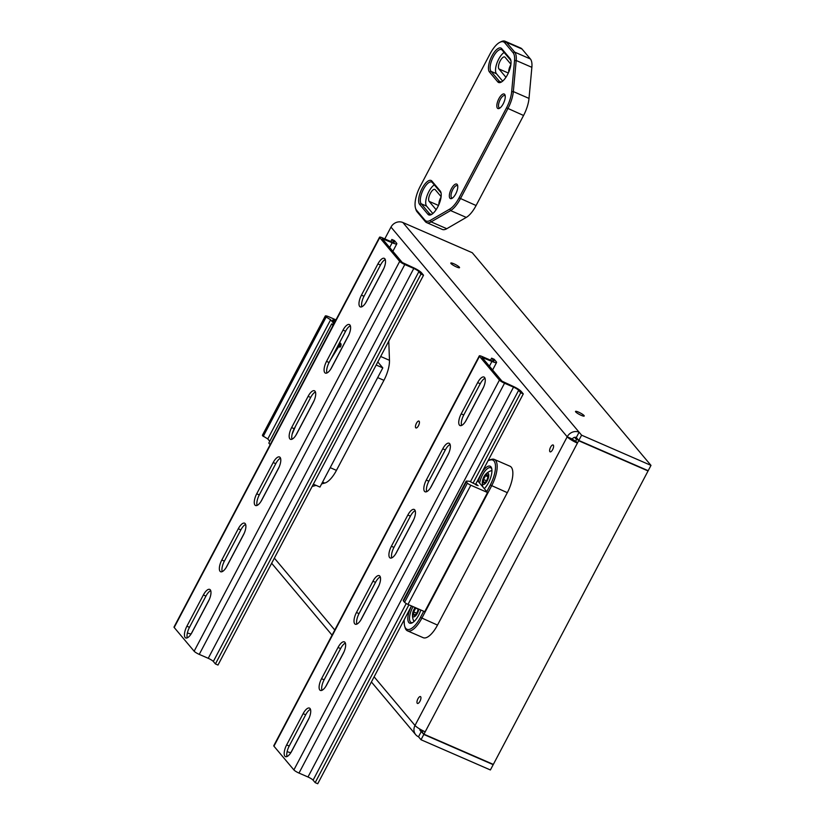 <?xml version="1.0" encoding="UTF-8"?>
<svg xmlns="http://www.w3.org/2000/svg" width="825" height="825" viewBox="0 0 825 825"><rect width="100%" height="100%" fill="white"/><g stroke="black" fill="none" stroke-linecap="round" stroke-linejoin="round"><path stroke-width="1.24" d="M186.893 626.227L203.373 594.969A9.426 3.651 113.5 0 1 209.715 589.401A9.426 3.651 113.5 0 1 208.529 601.105L192.05 632.352A9.426 3.651 113.5 0 1 185.708 637.931A9.426 3.651 113.5 0 1 186.893 626.227L189.472 627.34A9.426 3.651 -66.5 0 0 187.285 637.828M210.715 590.618A9.426 3.651 -66.5 0 0 205.941 596.093L189.472 627.34M221.812 560.01L238.281 528.763A9.426 3.651 113.5 0 1 244.623 523.184A9.426 3.651 113.5 0 1 243.437 534.899L226.958 566.146A9.426 3.651 113.5 0 1 220.615 571.725A9.426 3.651 113.5 0 1 221.812 560.01L224.379 561.134A9.426 3.651 -66.5 0 0 222.193 571.622M245.623 524.411A9.426 3.651 -66.5 0 0 240.859 529.877L224.379 561.134M256.719 493.804L273.188 462.547A9.426 3.651 113.5 0 1 279.531 456.978A9.426 3.651 113.5 0 1 278.345 468.683L261.865 499.929A9.426 3.651 113.5 0 1 255.533 505.508A9.426 3.651 113.5 0 1 256.719 493.804L259.287 494.918A9.426 3.651 -66.5 0 0 257.101 505.405M280.531 458.195A9.426 3.651 -66.5 0 0 275.767 463.671L259.287 494.918M291.627 427.587L308.107 396.34A9.426 3.651 113.5 0 1 314.438 390.761A9.426 3.651 113.5 0 1 313.252 402.466L296.783 433.723A9.426 3.651 113.5 0 1 290.441 439.302A9.426 3.651 113.5 0 1 291.627 427.587L294.195 428.711A9.426 3.651 -66.5 0 0 292.009 439.199M315.439 391.988A9.426 3.651 -66.5 0 0 310.674 397.454L294.195 428.711M326.535 361.381L343.014 330.124A9.426 3.651 113.5 0 1 349.357 324.555A9.426 3.651 113.5 0 1 348.16 336.26L331.691 367.507A9.426 3.651 113.5 0 1 325.349 373.086A9.426 3.651 113.5 0 1 326.535 361.381L329.103 362.495A9.426 3.651 -66.5 0 0 326.917 372.983M350.347 325.772A9.426 3.651 -66.5 0 0 345.582 331.248L329.103 362.495M361.443 295.164L377.922 263.917A9.426 3.651 113.5 0 1 384.264 258.338A9.426 3.651 113.5 0 1 383.078 270.043L366.599 301.3A9.426 3.651 113.5 0 1 360.257 306.879A9.426 3.651 113.5 0 1 361.443 295.164L364.011 296.288A9.426 3.651 -66.5 0 0 361.835 306.776M385.254 259.566A9.426 3.651 -66.5 0 0 380.49 265.031L364.011 296.288M393.659 242.498L393.948 241.942L391.875 239.467L394.443 240.591L396.516 243.055A7.6 1.32 -152.2 0 1 396.815 243.808A7.6 1.32 -152.2 0 1 392.174 242.736L382.305 238.755L402.26 262.494L412.954 267.465A7.6 1.32 -152.2 0 1 421.462 272.735L423.534 275.21L420.967 274.086L418.883 271.611A4.558 0.794 -152.2 0 0 413.789 268.455L404.786 264.536A4.558 0.794 27.8 0 1 399.692 261.37L379.737 237.631A4.558 0.794 27.8 0 1 379.562 237.188L174.013 627.041A4.558 0.794 -152.2 0 0 174.188 627.485L379.737 237.631M393.948 241.942A4.558 0.794 -152.2 0 1 394.133 242.385A4.558 0.794 -152.2 0 1 391.339 241.746L382.346 237.827A4.558 0.794 27.8 0 0 379.562 237.188M391.875 239.467L390.792 241.508M423.534 275.21L217.986 665.053L215.418 663.939L213.345 661.464A4.558 0.794 27.8 0 0 208.24 658.309L199.248 654.39A4.558 0.794 -152.2 0 1 194.143 651.224L174.188 627.485M215.418 663.939L420.967 274.086M187.378 632.909A7.6 1.32 27.8 0 0 191.276 633.662L209.375 599.332M286.646 744.913L303.126 713.666A9.426 3.651 113.5 0 1 309.457 708.087A9.426 3.651 113.5 0 1 308.272 719.802L291.802 751.049A9.426 3.651 113.5 0 1 285.46 756.628A9.426 3.651 113.5 0 1 286.646 744.913L289.214 746.037A9.426 3.651 -66.5 0 0 287.028 756.525M310.458 709.314A9.426 3.651 -66.5 0 0 305.693 714.78L289.214 746.037M321.554 678.707L338.033 647.45A9.426 3.651 113.5 0 1 344.376 641.881A9.426 3.651 113.5 0 1 343.19 653.586L326.71 684.843A9.426 3.651 113.5 0 1 320.368 690.412A9.426 3.651 113.5 0 1 321.554 678.707L324.122 679.821A9.426 3.651 -66.5 0 0 321.936 690.308M345.366 643.098A9.426 3.651 -66.5 0 0 340.601 648.574L324.122 679.821M356.462 612.49L372.941 581.243A9.426 3.651 113.5 0 1 379.283 575.664A9.426 3.651 113.5 0 1 378.097 587.379L361.618 618.626A9.426 3.651 113.5 0 1 355.276 624.205A9.426 3.651 113.5 0 1 356.462 612.49L359.03 613.614A9.426 3.651 -66.5 0 0 356.854 624.102M380.273 576.892A9.426 3.651 -66.5 0 0 375.509 582.357L359.03 613.614M391.37 546.284L407.849 515.027A9.426 3.651 113.5 0 1 414.191 509.458A9.426 3.651 113.5 0 1 413.005 521.163L396.526 552.41A9.426 3.651 113.5 0 1 390.184 557.989A9.426 3.651 113.5 0 1 391.37 546.284L393.948 547.398A9.426 3.651 -66.5 0 0 391.762 557.886M415.192 510.675A9.426 3.651 -66.5 0 0 410.417 516.151L393.948 547.398M426.278 480.067L442.757 448.821A9.426 3.651 113.5 0 1 449.099 443.242A9.426 3.651 113.5 0 1 447.913 454.957L431.434 486.203A9.426 3.651 113.5 0 1 425.092 491.782A9.426 3.651 113.5 0 1 426.278 480.067L428.856 481.192A9.426 3.651 -66.5 0 0 426.669 491.679M450.099 444.469A9.426 3.651 -66.5 0 0 445.325 449.934L428.856 481.192M461.196 413.861L477.665 382.604A9.426 3.651 113.5 0 1 484.007 377.035A9.426 3.651 113.5 0 1 482.821 388.74L466.342 419.987A9.426 3.651 113.5 0 1 460.01 425.566A9.426 3.651 113.5 0 1 461.196 413.861L463.763 414.975A9.426 3.651 -66.5 0 0 461.577 425.463M485.007 378.252A9.426 3.651 -66.5 0 0 480.243 383.728L463.763 414.975M493.402 361.185L493.701 360.628L491.618 358.163L494.185 359.277L496.268 361.752A7.6 1.32 -152.2 0 1 496.567 362.495A7.6 1.32 -152.2 0 1 491.917 361.422L482.058 357.442L502.002 381.181L512.707 386.152A7.6 1.32 -152.2 0 1 521.204 391.421L523.287 393.896L520.709 392.782L518.636 390.308A4.558 0.794 -152.2 0 0 513.532 387.142L504.539 383.223A4.558 0.794 27.8 0 1 499.434 380.067L479.49 356.328A4.558 0.794 27.8 0 1 479.304 355.874L273.766 745.728A4.558 0.794 -152.2 0 0 273.941 746.182L479.49 356.328M493.701 360.628A4.558 0.794 -152.2 0 1 493.876 361.082A4.558 0.794 -152.2 0 1 491.092 360.432L482.099 356.524A4.558 0.794 27.8 0 0 479.304 355.874M491.618 358.163L490.545 360.195M411.489 605.942L317.738 783.75L315.171 782.626L313.088 780.161A4.558 0.794 27.8 0 0 307.983 776.995L298.99 773.077A4.558 0.794 -152.2 0 1 293.886 769.921L273.941 746.182M315.171 782.626L408.911 604.818M473.024 483.223L520.709 392.782M287.131 751.596A7.6 1.32 27.8 0 0 291.019 752.348L309.117 718.028M523.287 393.896L475.417 484.688M578.521 412.118A4.929 0.856 -152.2 0 1 584.224 416.027A4.929 0.856 -152.2 0 1 579.47 414.49A4.929 0.856 -152.2 0 1 575.51 411.427A4.929 0.856 -152.2 0 1 578.521 412.118M453.832 263.763A4.929 0.856 -152.2 0 1 459.546 267.661A4.929 0.856 -152.2 0 1 454.781 266.124A4.929 0.856 -152.2 0 1 450.821 263.062A4.929 0.856 -152.2 0 1 453.832 263.763M418.461 425.741A3.743 1.444 113.5 0 1 415.944 427.948A3.743 1.444 113.5 0 1 416.109 423.947A3.743 1.444 113.5 0 1 418.935 421.09A3.743 1.444 113.5 0 1 418.461 425.741M419.977 701.229A3.743 1.444 113.5 0 1 417.471 703.447A3.743 1.444 113.5 0 1 417.625 699.435A3.743 1.444 113.5 0 1 420.451 696.589A3.743 1.444 113.5 0 1 419.977 701.229M552.637 449.625A3.743 1.444 113.5 0 1 550.12 451.842A3.743 1.444 113.5 0 1 550.285 447.831A3.743 1.444 113.5 0 1 553.111 444.984A3.743 1.444 113.5 0 1 552.637 449.625M493.195 764.672L423.813 734.456L421.018 739.747L490.401 769.962L493.195 764.672L492.762 764.156M423.813 734.456L421.317 731.486A3.042 2.753 -40 0 1 419.791 729.022M421.018 739.747L418.522 736.777L421.317 731.486L419.863 729.754M374.117 676.82L415.006 725.474A9.127 1.588 27.8 0 0 422.493 730.517A9.127 1.588 27.8 0 0 425.205 731.806L423.947 734.188L493.34 764.404L648.058 470.951L647.625 470.436M384.78 238.889L390.988 227.102L567.208 436.796L415.006 725.474A9.127 8.26 140 0 0 415.728 734.704A9.127 8.26 140 0 0 418.522 736.777M423.039 730.785L422.287 732.208L423.947 734.188M577.572 439.003L577.005 438.756L575.747 441.138A3.042 0.526 -152.2 0 1 572.344 439.034L567.208 436.796A9.127 1.588 27.8 0 0 574.695 441.829A9.127 1.588 27.8 0 0 577.407 443.118L575.747 441.138M567.208 436.796A9.127 8.26 -40 0 1 576.293 431.547A9.127 8.26 -40 0 1 579.109 432.207L581.604 435.177L650.987 465.393L648.192 470.693L578.81 440.468L581.604 435.177M390.988 227.102A9.127 8.26 -40 0 1 400.073 221.853A9.127 8.26 -40 0 1 402.889 222.523L472.271 252.739L650.987 465.393M577.005 438.756L578.665 440.736L648.058 470.951M578.665 440.736L425.205 731.806M402.889 222.523L579.109 432.207L576.314 437.508L578.81 440.468M576.314 437.508A3.042 2.753 140 0 0 572.344 439.034M576.531 439.663L574.582 437.343M376.19 365.011L382.8 367.888L319.956 487.07L313.345 484.192M377.798 361.948L382.8 367.888M333.001 325.493L331.65 323.895L268.816 443.077L270.157 444.675M267.795 438.952L330.629 319.77L325.524 316.604A6.084 1.062 -152.2 0 1 325.287 316.006L262.453 435.188A6.084 1.062 27.8 0 0 262.69 435.786L267.795 438.952L269.754 441.282M331.65 323.895L333.578 324.4M326.05 317.233L263.216 436.415M334.568 322.513L332.784 320.389A3.042 0.526 -152.2 0 1 332.661 320.09A3.042 0.526 -152.2 0 1 335.404 320.935M333.939 323.709L330.629 319.77M325.287 316.006A6.084 1.062 -152.2 0 1 329 316.862L335.95 319.894M477.551 480.635L487.534 492.515L470.827 485.234A3.042 0.526 -152.2 0 1 467.424 483.13L466.342 481.841A6.084 1.062 -152.2 0 1 466.104 481.243A6.084 1.062 -152.2 0 1 466.63 481.088L469.507 481.253L478.118 485.677L475.808 483.935M466.104 481.243L403.26 600.425A6.084 1.062 27.8 0 0 403.507 601.023L404.59 602.312A3.042 0.526 27.8 0 0 407.993 604.416L424.7 611.696L487.534 492.515M380.686 356.483L389.472 360.308A21.285 8.25 113.5 0 1 383.924 380.325L377.675 377.603M322.565 482.12L324.741 483.068A21.285 8.25 -66.5 0 0 336.445 470.374L383.924 380.325M324.741 483.068L321.626 483.904M316.109 485.389L312.159 486.451M389.472 360.308L388.781 341.127M411.613 605.993A13.375 5.187 -66.5 0 0 411.314 606.54A13.375 5.187 -66.5 0 0 407.839 619.286A13.375 5.187 -66.5 0 0 412.118 622.896A13.375 5.187 -66.5 0 0 420.843 610.015M412.799 622.504A12.158 4.713 113.5 0 1 411.139 622.493A12.158 4.713 113.5 0 1 412.675 607.386A12.158 4.713 113.5 0 1 413.088 606.633M488.132 460.567L490.339 459.979A20.068 7.776 113.5 0 1 490.277 484.997L486.781 491.618M423.71 611.263L420.451 617.42A20.068 7.776 113.5 0 1 404.704 626.288A20.068 7.776 113.5 0 1 404.26 623.246L404.137 619.884M484.306 488.678A13.375 5.187 -66.5 0 0 491.638 468.218A13.375 5.187 -66.5 0 0 481.13 474.117A13.375 5.187 -66.5 0 0 478.283 481.511M479.603 483.079A12.158 4.713 113.5 0 1 482.491 474.963A12.158 4.713 113.5 0 1 490.669 467.765A12.158 4.713 113.5 0 1 491.803 468.971M404.704 626.288L405.106 627.67A21.285 8.25 -66.5 0 0 407.498 630.857A21.285 8.25 -66.5 0 0 421.812 618.265L491.638 485.843A21.285 8.25 -66.5 0 0 494.319 459.412A21.285 8.25 -66.5 0 0 491.7 459.308L488.317 460.216M490.277 484.997L507.313 492.669L437.498 625.092A21.285 8.25 113.5 0 1 423.173 637.684L407.498 630.857M507.313 492.669A21.285 8.25 -66.5 0 0 509.994 466.228L494.319 459.412M418.089 608.819A4.393 1.702 113.5 0 1 417.79 610.552A4.393 1.702 113.5 0 1 415.769 614.377A4.393 1.702 113.5 0 1 414.81 615.172A4.393 1.702 113.5 0 1 413.727 615.058A4.393 1.702 113.5 0 1 413.696 611.903A4.393 1.702 113.5 0 1 415.707 608.087A4.393 1.702 113.5 0 1 415.913 607.87M418.842 609.149A6.084 2.362 113.5 0 1 416.13 615.192A6.084 2.362 113.5 0 1 412.943 616.533A6.084 2.362 113.5 0 1 412.541 613.965A6.084 2.362 113.5 0 1 415.15 607.54M415.769 614.377L413.727 615.058L413.696 611.903L415.707 608.087L416.408 608.087M416.646 613.192L413.696 611.903M418.069 609.108L415.707 608.087M487.606 478.129A4.393 1.702 113.5 0 1 485.595 481.955A4.393 1.702 113.5 0 1 484.626 482.749A4.393 1.702 113.5 0 1 483.543 482.635A4.393 1.702 113.5 0 1 483.512 479.48A4.393 1.702 113.5 0 1 485.533 475.664A4.393 1.702 113.5 0 1 487.575 474.983A4.393 1.702 113.5 0 1 487.802 475.448A4.393 1.702 113.5 0 1 487.606 478.129M482.769 484.11A6.084 2.362 113.5 0 1 482.357 481.542A6.084 2.362 113.5 0 1 485.378 474.602A6.084 2.362 113.5 0 1 488.73 474.406A6.084 2.362 113.5 0 1 486.75 481.604A6.084 2.362 113.5 0 1 482.769 484.11M485.595 481.955L483.543 482.635L483.512 479.48L485.533 475.664L487.575 474.983L487.853 475.643M486.461 480.769L483.512 479.48M487.884 476.685L485.533 475.664M431.908 214.242A12.158 4.713 113.5 0 1 430.248 214.232A12.158 4.713 113.5 0 1 429.526 213.675L421.214 203.785A12.158 4.713 113.5 0 1 422.957 190.255A12.158 4.713 113.5 0 1 431.65 182.036A12.158 4.713 113.5 0 1 432.382 182.593L440.694 192.483A12.158 4.713 113.5 0 1 441.097 193.132M431.908 181.088A13.375 5.187 -66.5 0 0 422.111 188.389A13.375 5.187 -66.5 0 0 419.626 204.394L427.938 214.283A13.375 5.187 -66.5 0 0 431.228 214.634A13.375 5.187 -66.5 0 0 438.828 204.703A13.375 5.187 -66.5 0 0 440.921 192.369A13.375 5.187 -66.5 0 0 440.22 190.977L431.908 181.088L432.382 182.593M432.836 213.541L426.608 206.126A12.158 4.713 113.5 0 1 427.154 195.463A12.158 4.713 113.5 0 1 434.311 184.893M449.79 209.065L430.31 220.358A20.068 7.776 113.5 0 1 424.865 220.11L416.553 210.22A20.068 7.776 113.5 0 1 415.501 208.127A20.068 7.776 113.5 0 1 420.276 186.213L490.102 53.79A20.068 7.776 113.5 0 1 499.857 42.312A20.068 7.776 113.5 0 1 504.797 42.838L513.109 52.728A20.068 7.776 113.5 0 1 514.522 60.637L511.665 91.719A20.068 7.776 113.5 0 1 506.529 107.817L459.051 197.866A20.068 7.776 113.5 0 1 449.79 209.065L450.594 210.581A21.285 8.25 -66.5 0 0 460.412 198.701L507.88 108.653A21.285 8.25 -66.5 0 0 513.336 91.585L516.192 60.503A21.285 8.25 -66.5 0 0 514.697 52.119L506.385 42.23A21.285 8.25 -66.5 0 0 505.106 41.25A21.285 8.25 -66.5 0 0 501.146 41.673L499.857 42.312M501.734 48.665A13.375 5.187 -66.5 0 0 491.927 55.966A13.375 5.187 -66.5 0 0 489.442 71.971L497.753 81.861A13.375 5.187 -66.5 0 0 501.053 82.211A13.375 5.187 -66.5 0 0 508.654 72.28A13.375 5.187 -66.5 0 0 510.747 59.947A13.375 5.187 -66.5 0 0 510.046 58.554L501.734 48.665L502.198 50.17L510.51 60.06A12.158 4.713 113.5 0 1 510.912 60.71M455.72 193.906A7.91 3.063 -66.5 0 0 457.607 185.274A7.91 3.063 -66.5 0 0 450.749 190.111A7.91 3.063 -66.5 0 0 451.883 198.423A7.91 3.063 -66.5 0 0 455.72 193.906M503.198 103.857A7.91 3.063 -66.5 0 0 505.086 95.226A7.91 3.063 -66.5 0 0 498.228 100.062A7.91 3.063 -66.5 0 0 499.352 108.374A7.91 3.063 -66.5 0 0 503.198 103.857M501.724 81.819A12.158 4.713 113.5 0 1 500.074 81.809A12.158 4.713 113.5 0 1 499.342 81.252L491.03 71.362A12.158 4.713 113.5 0 1 492.772 57.832A12.158 4.713 113.5 0 1 501.466 49.613A12.158 4.713 113.5 0 1 502.198 50.17M504.127 52.47A12.158 4.713 -66.5 0 0 496.97 63.04A12.158 4.713 -66.5 0 0 496.423 73.703L502.652 81.118M500.053 107.931A6.693 2.588 113.5 0 1 499.393 107.869A6.693 2.588 113.5 0 1 499.692 100.702A6.693 2.588 113.5 0 1 504.735 95.597A6.693 2.588 113.5 0 1 505.23 96.03M452.574 197.979A6.693 2.588 113.5 0 1 451.914 197.917A6.693 2.588 113.5 0 1 452.213 190.75A6.693 2.588 113.5 0 1 457.256 185.646A6.693 2.588 113.5 0 1 457.762 186.079M415.501 208.127L415.903 209.509A21.285 8.25 -66.5 0 0 417.017 211.726L425.329 221.616A21.285 8.25 -66.5 0 0 426.608 222.595A21.285 8.25 -66.5 0 0 431.114 221.884L450.594 210.581L466.269 217.408A21.285 8.25 -66.5 0 0 476.087 205.528L523.566 115.479L506.529 107.817M513.109 52.728L514.697 52.119L530.372 58.946A21.285 8.25 113.5 0 1 531.867 67.33L516.192 60.503L514.522 60.637M511.665 91.719L513.336 91.585L529.011 98.412L531.867 67.33M529.011 98.412A21.285 8.25 113.5 0 1 523.566 115.479M466.269 217.408L446.789 228.711L431.114 221.884L430.31 220.358M505.106 41.25L520.792 48.077A21.285 8.25 113.5 0 1 522.06 49.057L506.385 42.23L504.797 42.838M530.372 58.946L522.06 49.057M505.942 77.272L498.939 68.939A6.693 2.588 113.5 0 1 499.898 61.504A6.693 2.588 113.5 0 1 504.683 56.977A6.693 2.588 113.5 0 1 505.086 57.286L510.933 64.257M508.747 72.064A6.693 2.588 113.5 0 1 510.881 64.659M426.608 222.595L442.282 229.422A21.285 8.25 -66.5 0 0 446.789 228.711M441.117 196.68L435.26 189.709A6.693 2.588 -66.5 0 0 434.858 189.399A6.693 2.588 -66.5 0 0 430.083 193.927A6.693 2.588 -66.5 0 0 429.124 201.362L436.126 209.694M441.066 197.082A6.693 2.588 -66.5 0 0 438.921 204.487M205.941 596.093L203.373 594.969M240.859 529.877L238.281 528.763M275.767 463.671L273.188 462.547M310.674 397.454L308.107 396.34M345.582 331.248L343.014 330.124M380.49 265.031L377.922 263.917M194.143 651.224L399.692 261.37M199.248 654.39L404.786 264.536M208.24 658.309L413.789 268.455M213.345 661.464L418.883 271.611M392.174 242.736L389.658 247.5M383.182 238.817L382.862 239.415M305.693 714.78L303.126 713.666M340.601 648.574L338.033 647.45M375.509 582.357L372.941 581.243M410.417 516.151L407.849 515.027M445.325 449.934L442.757 448.821M480.243 383.728L477.665 382.604M293.886 769.921L499.434 380.067M298.99 773.077L504.539 383.223M307.983 776.995L513.532 387.142M313.088 780.161L406.22 603.518M470.467 481.656L518.636 390.308M491.917 361.422L489.411 366.187M482.924 357.514L482.615 358.102M274.364 558.133L334.775 630.011M325.524 316.604L262.69 435.786M339.756 342.664A3.042 1.176 113.5 0 1 338.879 346.83A2.124 0.763 32.8 0 0 340.302 346.923C341.292 345.324 341.323 344.066 340.405 343.148M339.57 342.653A3.042 1.176 113.5 0 1 338.621 346.717L330.588 359.69M337.703 346.201A2.124 0.763 32.8 0 0 338.621 346.717L332.062 356.895M295.628 425.999L292.122 434.198M294.009 429.072L292.793 431.929M403.507 601.023L466.342 481.841M476.644 485.327L476.994 484.667M404.59 602.312L467.424 483.13M407.993 604.416L470.827 485.234M336.445 470.374L330.196 467.651M490.339 459.979L491.7 459.308M420.451 617.42L437.498 625.092M419.626 204.394L421.214 203.785L426.608 206.126M440.694 192.483L440.22 190.977M431.155 214.387L429.526 213.675L427.938 214.283M489.442 71.971L491.03 71.362L496.423 73.703M497.753 81.861L499.342 81.252L500.971 81.964M510.046 58.554L510.51 60.06M424.865 220.11L425.329 221.616M416.553 210.22L417.017 211.726M459.051 197.866L476.087 205.528M498.939 68.939L508.313 73.023M429.124 201.362L438.498 205.446M396.815 243.808L392.865 251.305M383.914 268.28L365.64 302.94M349.006 334.486L330.732 369.146M314.098 400.702L295.824 435.363M279.19 466.909L260.917 501.569M244.282 533.125L226.009 567.786M496.567 362.495L492.608 370.002M483.667 386.966L465.393 421.627M448.759 453.183L430.485 487.843M413.851 519.389L395.577 554.049M378.933 585.606L360.659 620.266M344.025 651.812L325.751 686.472M271.652 563.269L332.062 635.147M371.405 681.966L415.728 734.704M412.541 613.965A12.86 12.86 0 0 0 414.016 621.545M491.937 470.528A12.86 12.86 0 0 0 485.378 474.602M482.357 481.542A12.86 12.86 0 0 0 482.934 487.039"/></g></svg>
